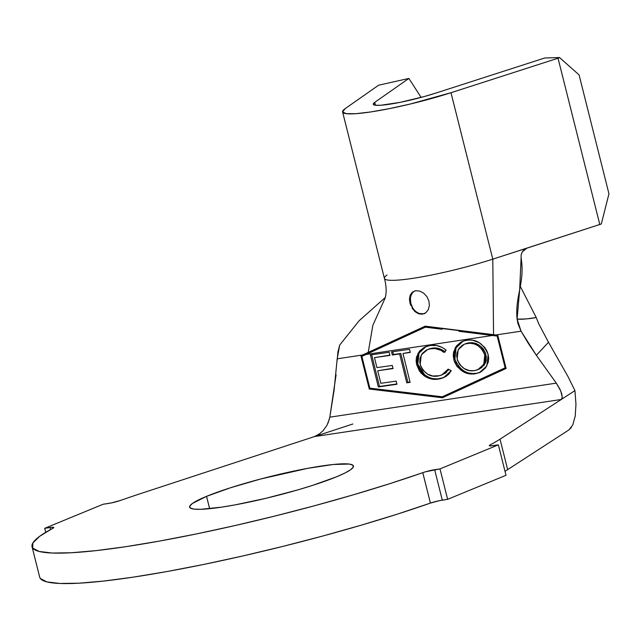 <?xml version="1.0" encoding="UTF-8"?>
<svg xmlns="http://www.w3.org/2000/svg" width="641" height="641" viewBox="0 0 641 641"><rect width="100%" height="100%" fill="white"/><g stroke="black" fill="none" stroke-linecap="round" stroke-linejoin="round"><path stroke-width="0.96" d="M414.815 290.91A12.347 9.495 -112.4 0 0 410.817 303.369L410.088 303.666L409.447 299.091L410.224 295.068L412.371 292.144L415.672 290.734L419.631 291.062L423.581 293.081L426.85 296.527L428.893 300.893L429.382 305.525L428.284 309.691L425.816 312.752L422.419 314.194L418.629 313.802L415.007 311.646L412.035 308.081M206.546 496.342A84.452 10.056 165.9 0 1 296.727 470.486A84.452 10.056 165.9 0 1 353.447 466.007A84.452 10.056 165.9 0 1 336.533 476.808L345.018 472.986L350.683 469.685L353.303 467.033L352.782 465.126L349.137 464.052L333.16 464.501L307.808 468.315L260.871 478.939L230.592 487.729L206.546 496.342L192.396 503.473L189.776 506.126L190.297 508.025L193.935 509.106L200.561 509.315L221.634 507.143L235.271 504.844L266.151 498.249L297.849 489.884L312.488 485.421L336.533 476.808A84.452 10.056 165.9 0 1 246.352 502.672A84.452 10.056 165.9 0 1 189.632 507.151A84.452 10.056 165.9 0 1 206.546 496.342L209.647 508.682L206.546 496.342M368.615 354.088L366.003 354.481L361.861 356.396L369.841 388.158L442.218 396.803L505.14 367.822L497.168 336.052L492.4 335.483L368.615 354.088L368.439 353.367L411.258 333.673L366.003 354.481L368.439 353.367L368.615 354.088L492.4 335.483L497.881 335.764L497.168 336.052L505.14 367.822L505.861 367.525L442.218 396.803L369.841 388.158L361.861 356.396L366.003 354.481L368.615 354.088M416.658 364.641L416.121 360.787L416.498 357.117L419.502 351.14L424.342 347.27L430.199 345.491L436.545 345.531L442.378 347.502L446.176 350.186L444.077 352.486L440.96 350.339L435.087 348.544L429.782 348.864L426.281 350.162L422.363 353.359L419.999 358.287L419.823 362.55L420.632 365.995L422.964 370.25L427.595 374.16L432.819 376.019L439.758 375.682L443.844 373.903L448.187 369.12L451.232 370.666L448.884 374.056L445.832 376.547L440.455 378.719L434.83 379.328L431.032 378.903L425.4 376.66L421.289 373.318L419.278 370.754L416.658 364.641L423.621 375.434C428.525 378.839 433.492 380.049 438.532 379.079L443.428 377.781L451.232 370.666L448.187 369.12L441.673 375.049L437.995 376.035C429.999 377.357 424.062 373.487 420.167 364.433L421.289 354.914L427.579 349.561L431.024 348.64C435.511 347.871 439.862 349.153 444.077 352.486L446.176 350.186C441.032 346.06 435.704 344.489 430.199 345.491L425.496 346.741L418.028 353.263L416.658 364.641L417.828 364.16L416.658 364.641M396.931 384.263L378.326 386.932L370.434 354.946L389.167 352.262L389.944 355.418L374.472 357.638L376.94 367.63L392.284 365.434L393.053 368.567L377.717 370.762L380.818 383.31L396.154 381.115L396.931 384.263L396.154 381.115L380.818 383.31L377.717 370.762L393.053 368.567L392.284 365.434L376.94 367.63L374.472 357.638L389.944 355.418L389.167 352.262L370.434 354.946L378.326 386.932L379.496 386.451L371.676 354.769L379.496 386.451L378.326 386.932L396.931 384.263M406.771 382.829L399.639 353.952L392.332 355.01L391.563 351.893L409.503 349.321L410.272 352.43L402.981 353.479L410.104 382.348L406.771 382.829L410.104 382.348L402.981 353.479L410.272 352.43L409.503 349.321L391.563 351.893L392.332 355.01L400.809 353.471L392.332 355.01L393.494 354.529L392.805 351.717L393.494 354.529L400.809 353.471L399.639 353.952L406.771 382.829L407.94 382.348L406.771 382.829M473.162 373.519L476.303 373.31C466.728 374.705 459.605 369.985 454.926 359.144L453.756 359.625C458.435 370.466 465.558 375.185 475.133 373.791L479.989 372.405L475.133 373.791L468.916 373.703L462.674 371.323L457.145 366.58L454.325 361.492L453.235 355.843L453.556 352.213L456.256 346.132L460.879 342.134L465.086 340.515L469.677 340.018L472.858 340.307L479.172 342.663L484.756 347.47L486.823 350.795L488.146 354.521L488.682 358.319L488.354 361.957L485.517 367.95L480.878 371.956L475.133 373.791L479.404 372.653L486.815 365.979L488.146 354.521C483.458 343.52 476.263 338.76 466.576 340.243L462.578 341.308L455.062 348.007L453.756 359.625L454.926 359.144L456.063 347.839L463.155 341.092M384.408 278.41A74.076 8.822 -14.1 0 0 492.801 259.148L450.992 92.705A74.076 8.822 165.9 0 1 342.598 111.967L384.408 278.41C385.674 282.585 387.292 292.168 384.929 298.506L372.854 325.308L368.23 352.374L425.191 326.173L493.554 334.674L492.801 259.148L601.322 223.981L526.83 248.187L524.266 249.581L522.279 251.873L521.157 254.789L521.109 257.962L521.157 254.789L522.279 251.873L526.83 248.187L492.801 259.148L493.554 334.674L497.737 335.179L506.094 368.471L442.458 397.773L369.272 389.031L360.907 355.747L362.502 355.01L337.182 358.816L334.073 390.353L329.819 417.171L556.3 383.134L559.922 389.175L561.756 393.838L562.229 397.676L561.268 399.479L500.02 439.173A246.929 29.398 165.9 0 1 490.117 444.91L489.315 445.503L490.854 445.888L498.361 444.846L439.99 468.9L425.544 471.776L389.728 483.691L353.383 494.804L314.755 505.685L274.925 516.037L234.999 525.564L196.09 534.001L159.288 541.116L125.62 546.709L96.022 550.627L71.319 552.75L52.209 553.039L39.213 551.46L32.707 548.079L32.859 542.983L39.67 536.309L53.764 527.655L52.225 527.263L44.718 528.312L103.089 504.259L111.238 502.945L120.308 500.493A246.929 29.398 165.9 0 1 142.871 492.849L314.507 436.569L561.268 399.479L574.945 390.617L575.963 404.263L575.225 416.065L572.798 424.903L568.912 429.919L507.664 469.605L500.02 439.173L574.945 390.617L567.942 376.491L548.48 342.262L538.672 323.641L548.48 342.262L536.357 355.298L556.3 383.134L536.357 355.298L521.069 331.181L495.902 334.963L521.069 331.181L517.095 319.058C521.173 319.571 527.535 319.026 536.188 317.423L538.672 323.641L536.188 317.423L520.308 286.423L536.188 317.423C531.557 318.657 525.195 319.202 517.095 319.058C514.843 295.445 525.195 283.234 521.109 257.962L519.659 289.804L517.095 319.058L517.928 323.593L521.069 331.181L528.392 343.496L536.357 355.298L548.48 342.262L567.942 376.491L574.945 390.617L575.963 404.263L575.225 416.065L572.798 424.903M421.113 97.408L408.886 78.434L374.753 102.336L375.482 105.252L374.753 102.336L373.246 104.235L375.354 105.236L380.874 105.244L400.016 102.368L424.094 96.599L435.399 93.217A42.474 5.056 165.9 0 1 373.254 104.267A42.474 5.056 165.9 0 1 374.753 102.336L408.886 78.434L421.113 97.408M32.05 546.733L39.694 577.172A246.929 29.398 -14.1 0 0 179.544 569.216A246.929 29.398 -14.1 0 0 430.415 503.097L422.772 472.665A246.929 29.398 165.9 0 1 171.9 538.785A246.929 29.398 165.9 0 1 32.05 546.733A246.929 29.398 165.9 0 1 52.955 528.248A9.879 1.178 165.9 0 0 53.796 527.503L53.796 527.503A9.879 1.178 165.9 0 0 50.054 527.503L50.559 529.538L50.054 527.503L44.718 528.312L45.727 532.318L44.718 528.312L103.089 504.259L108.417 503.457A9.879 1.178 165.9 0 0 120.308 500.493A246.929 29.398 165.9 0 1 142.871 492.849L314.507 436.569L319.875 433.628M327.96 423.276L329.819 417.171L556.3 383.134L560.747 390.994L562.269 397.196L561.268 399.479L314.507 436.569L352.83 424.005L314.507 436.569L319.106 434.197L323.216 430.536L326.974 425.255L329.458 418.95M571.355 427.475L568.912 429.919L507.664 469.605L500.02 439.173A246.929 29.398 165.9 0 1 490.117 444.91L490.365 445.904L490.117 444.91A9.879 1.178 165.9 0 0 489.283 445.647A9.879 1.178 165.9 0 0 493.025 445.647L498.361 444.846L506.005 475.285L498.361 444.846L439.99 468.9L447.634 499.339L439.99 468.9L434.654 469.701L442.298 500.14L434.654 469.701A9.879 1.178 165.9 0 0 422.772 472.665L430.415 503.097L397.372 514.13L361.027 525.243L322.399 536.124L282.569 546.469L242.643 555.995L203.734 564.441L166.932 571.556L133.264 577.148L103.666 581.058L78.963 583.19L59.853 583.47L46.857 581.9L40.351 578.519L39.67 577.084M504.996 471.279A246.929 29.398 -14.1 0 0 507.664 469.605A246.929 29.398 165.9 0 1 504.996 471.279M506.005 475.285L447.634 499.339L439.486 500.645L430.415 503.097A9.879 1.178 -14.1 0 1 442.298 500.14L447.634 499.339L506.005 475.285M329.819 417.171L336.1 374.753M337.11 360.699L337.919 351.885L339.706 345.034L359.224 320.66L385.257 297.52L359.224 320.66L339.706 345.034L337.182 358.816L362.502 355.01L368.23 352.374L372.822 325.38L384.937 298.482M342.598 111.967A74.076 8.822 165.9 0 1 345.211 108.601L342.59 111.919L346.26 113.665L355.899 113.673L370.666 111.959L389.271 108.658L410.088 104.066L450.992 92.705L558.039 58.227L559.513 57.53L544.682 58.019L435.399 93.217L544.682 58.019L559.513 57.53L579.087 74.893L608.95 193.79L601.322 223.981L608.95 193.79L579.087 74.893L559.513 57.53L558.039 58.227L599.848 224.67L558.039 58.227L450.992 92.705L492.801 259.148A74.076 8.822 165.9 0 1 384.616 278.827A74.076 8.822 165.9 0 1 387.02 275.053M410.625 305.244L409.447 299.091L410.224 295.068L412.371 292.144L415.672 290.734L419.631 291.062L423.581 293.081L426.85 296.527L428.893 300.893L429.382 305.525L428.284 309.691L425.816 312.752L422.419 314.194L418.629 313.802L415.007 311.646L410.088 303.666L410.817 303.369A12.347 9.495 -112.4 0 0 424.566 313.521M378.647 85.189L408.886 78.434L378.647 85.189L345.211 108.601L378.647 85.189M493.306 334.65L497.737 335.179L506.094 368.471L442.458 397.773L369.272 389.031L371.019 388.31L444.069 397.035L371.019 388.31L369.272 389.031L360.907 355.747L362.662 355.026L362.886 355.923L362.662 355.026L360.907 355.747L411.097 332.663M425.279 326.181L362.662 355.026L425.279 326.181M418.132 329.426L425.191 326.173L477.016 332.607M426.537 326.694L497.737 335.195L426.537 326.694L425.384 327.166L426.537 326.694M505.869 367.573L442.218 396.803L505.869 367.573M442.154 329.242L425.384 327.166L418.309 330.419L425.384 327.166L436.425 328.545M458.948 331.301L492.4 335.483L458.948 331.301M418.309 330.419L411.258 333.673M410.4 298.706L410.817 303.369L412.684 307.808M419.446 313.473L423.308 313.826M389.872 355.114L374.472 357.638L389.872 355.114M392.981 368.263L377.717 370.762L392.981 368.263M396.859 383.959L379.496 386.451L396.859 383.959M410.192 352.125L402.981 353.479L410.192 352.125M410.032 382.044L407.94 382.348L400.809 353.471L407.94 382.348L410.032 382.044M445.247 352.005C441.024 348.672 436.673 347.39 432.186 348.159L427.579 349.561M441.673 375.049L448.436 370.081M437.955 378.791L443.989 377.533L439.702 378.599C434.662 379.568 429.694 378.358 424.791 374.953L423.621 375.434L424.791 374.953L417.828 364.16L419.03 353.079L426.089 346.509M425.512 346.789L420.632 350.707M418.485 354.193L417.411 358.015M417.355 358.495L417.828 364.16L420.44 370.266L424.791 374.953L429.31 377.549M433.076 378.591L436.665 378.847M446.697 372.084L444.83 373.543M428.428 349.209L429.462 348.808M429.742 348.712L430.952 348.384M433.26 348.039L437.851 348.311M440.415 349.065L441.192 349.393M443.724 350.827L444.493 351.388M463.123 341.1L462.017 341.669M456.16 347.646L454.509 352.991M454.397 355.29L454.926 359.144L456.713 363.727M457.97 365.666L461.865 369.52M470.085 373.222L472.088 373.479M486.239 356.067L486.134 360.579L485.365 363.038M484.292 364.961L483.594 365.867M482.128 367.317L478.779 369.328M465.791 343.616L466.624 343.328M468.667 342.871L467.505 343.352C475.293 342.31 481.046 346.196 484.772 355.01L485.934 354.529C482.216 345.715 476.463 341.829 468.675 342.863L464.324 344.217L468.675 342.863M469.909 342.743L475.926 343.648M477.753 344.417L479.428 345.355M481.143 346.653L483.234 348.864L485.485 353.015M477.697 369.769L484.941 363.912L485.934 354.529L484.772 355.01L483.771 364.392L477.697 369.769L474.26 370.698C466.552 371.748 460.855 367.886 457.161 359.136L458.195 349.666L464.324 344.217M474.26 370.698L478.915 369.184L482.729 365.979L484.973 361.059L485.213 358.095L484.316 353.495L482.064 349.345L477.617 345.443L474.26 343.961L469.997 343.207L464.789 344.033L462.297 345.291L459.156 348.191L456.953 353.111L456.721 356.059L457.61 360.635L459.837 364.745L464.252 368.607L469.26 370.586L474.26 370.698M425.023 313.353L424.126 313.721"/></g></svg>
